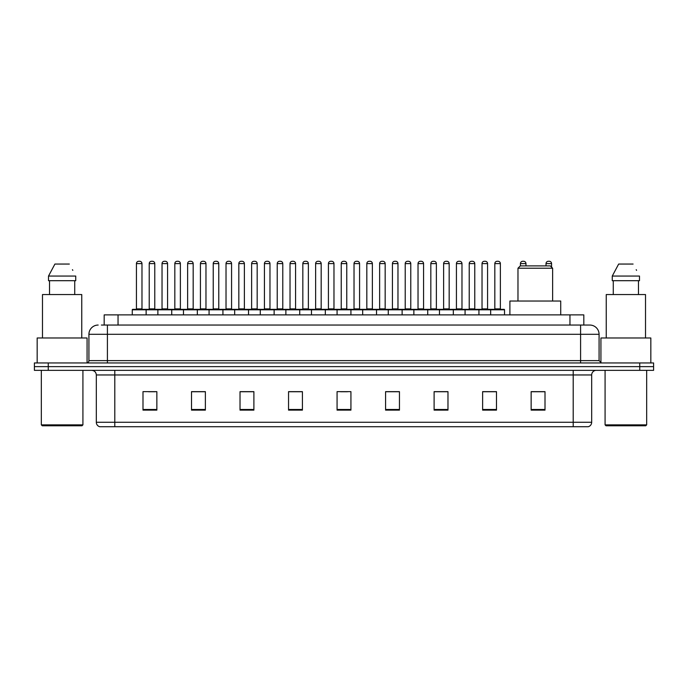<?xml version="1.0" encoding="UTF-8"?>
<svg xmlns="http://www.w3.org/2000/svg" width="688" height="688" viewBox="0 0 688 688"><rect width="100%" height="100%" fill="white"/><g stroke="black" fill="none" stroke-linecap="round" stroke-linejoin="round"><path stroke-width="1.03" d="M104.18 325.054L104.18 314.889L583.82 314.889L583.82 325.054M101.618 325.054L586.597 325.054M101.403 325.054L107.414 325.054L107.414 334.299L88.924 334.299L88.924 360.632A2.313 2.313 0 0 1 86.619 362.946M98.169 325.054A9.245 9.245 0 0 0 88.924 334.299M599.076 334.299L580.586 334.299L580.586 325.054L589.831 325.054A9.245 9.245 0 0 1 599.076 334.299L599.076 360.632L601.381 362.946M48.263 362.946L34.4 362.946L34.4 366.644L48.263 366.644L34.4 366.644L34.4 370.342L48.263 370.342L48.263 366.644L639.737 366.644L48.263 366.644L48.263 362.946L639.737 362.946L639.737 366.644L653.6 366.644L639.737 366.644L639.737 370.342L48.263 370.342M653.6 362.946L653.6 366.644L653.6 362.946L639.737 362.946M588.12 426.715L573.199 426.715L573.199 422.277L591.68 422.277L591.68 374.96A4.618 4.618 0 0 1 596.298 370.342M587.982 426.715L99.648 426.715A4.618 4.618 0 0 1 96.32 422.277L96.32 374.96C96.045 372.156 94.505 370.617 91.702 370.342M545.008 410.125L545.008 391.644L531.145 391.644L531.145 410.125L545.008 410.125M496.487 410.125L496.487 391.644L482.623 391.644L482.623 410.125L496.487 410.125M447.974 410.125L447.974 391.644L434.111 391.644L434.111 410.125L447.974 410.125M399.453 410.125L399.453 391.644L385.59 391.644L385.59 410.125L399.453 410.125M156.855 410.125L156.855 391.644L142.992 391.644L142.992 410.125L156.855 410.125M205.377 410.125L205.377 391.644L191.513 391.644L191.513 410.125L205.377 410.125M253.889 410.125L253.889 391.644L240.026 391.644L240.026 410.125L253.889 410.125M302.41 410.125L302.41 391.644L288.547 391.644L288.547 410.125L302.41 410.125M350.932 410.125L350.932 391.644L337.068 391.644L337.068 410.125L350.932 410.125M653.6 370.342L653.6 366.644L653.6 370.342L639.737 370.342M442.934 391.739L437.061 391.739M494.13 391.739L488.265 391.739M302.135 391.739L296.27 391.739M289.338 391.739L302.41 391.739M250.939 391.739L245.066 391.739M199.735 391.739L193.87 391.739M148.539 391.739L155.471 391.739M385.59 391.739L398.662 391.739M391.73 391.739L385.865 391.739M340.534 391.739L347.466 391.739M253.889 391.739L240.026 391.739M205.377 391.739L191.513 391.739M447.974 391.739L434.111 391.739M496.487 391.739L482.623 391.739M545.008 391.739L531.145 391.739M81.992 425.786L42.252 425.786L41.332 424.866L82.921 424.866L81.992 425.786M41.332 370.342L41.332 424.866M82.921 370.342L82.921 424.866M87.075 362.903L87.075 337.989L37.169 337.989L37.169 362.946M81.76 337.989L81.76 294.559L42.484 294.559L42.484 337.989M74.725 280.695L74.725 294.559L74.725 280.695M48.513 276.069L54.911 264.054L48.513 276.069L48.513 280.695L75.74 280.695L75.74 276.069L48.513 276.069M72.816 270.367L72.455 269.67M49.527 280.695L49.527 294.559M69.342 264.054L54.911 264.054M517.978 268.217L552.636 268.217L550.323 265.903L520.291 265.903L517.978 268.217L517.978 301.026M552.636 268.217L552.636 301.026M560.72 314.889L560.72 301.026L509.894 301.026L509.894 314.889M645.748 425.786L606.008 425.786L605.079 424.866L646.668 424.866L645.748 425.786M605.079 370.342L605.079 424.866M646.668 370.342L646.668 424.866M650.831 362.946L650.831 337.989L600.925 337.989L600.925 362.903M645.516 337.989L645.516 294.559L606.24 294.559L606.24 337.989M612.26 276.069L618.658 264.054L612.26 276.069L612.26 280.695L639.487 280.695L639.487 276.069L612.26 276.069M636.563 270.367L636.202 269.67M613.275 280.695L613.275 294.559M638.473 294.559L638.473 280.695M633.089 264.054L618.658 264.054M490.664 314.889L490.664 309.806A0.464 0.464 0 0 1 491.129 309.342L504.072 309.342A0.464 0.464 0 0 1 504.528 309.806L132.268 309.806A0.464 0.464 0 0 1 132.732 309.342L145.675 309.342A0.464 0.464 0 0 1 146.131 309.806L146.131 314.889M141.977 308.878A0.464 0.464 0 0 0 142.433 309.342A0.464 0.464 0 0 1 141.977 308.878L141.977 263.599A2.313 2.313 0 0 0 139.664 261.285L138.744 261.285L139.664 261.285A2.313 2.313 0 0 1 141.977 263.599L136.43 263.599A2.313 2.313 0 0 1 138.744 261.285A2.313 2.313 0 0 0 136.43 263.599L136.43 308.878A0.464 0.464 0 0 1 135.966 309.342A0.464 0.464 0 0 0 136.43 308.878L141.977 308.878M145.675 309.342L132.732 309.342A0.464 0.464 0 0 0 132.268 309.806L132.268 314.889M157.87 314.889L157.87 309.806A0.464 0.464 0 0 1 158.335 309.342L171.269 309.342A0.464 0.464 0 0 1 171.733 309.806L171.733 314.889M167.571 308.878A0.464 0.464 0 0 0 168.035 309.342A0.464 0.464 0 0 1 167.571 308.878L167.571 263.599A2.313 2.313 0 0 0 165.266 261.285L164.337 261.285L165.266 261.285A2.313 2.313 0 0 1 167.571 263.599L162.033 263.599A2.313 2.313 0 0 1 164.337 261.285A2.313 2.313 0 0 0 162.033 263.599L162.033 308.878A0.464 0.464 0 0 1 161.568 309.342A0.464 0.464 0 0 0 162.033 308.878L167.571 308.878M183.472 314.889L183.472 309.806A0.464 0.464 0 0 1 183.928 309.342L196.871 309.342A0.464 0.464 0 0 1 197.336 309.806L197.336 314.889M193.173 308.878A0.464 0.464 0 0 0 193.638 309.342A0.464 0.464 0 0 1 193.173 308.878L193.173 263.599A2.313 2.313 0 0 0 190.86 261.285L189.94 261.285L190.86 261.285A2.313 2.313 0 0 1 193.173 263.599L187.626 263.599A2.313 2.313 0 0 1 189.94 261.285A2.313 2.313 0 0 0 187.626 263.599L187.626 308.878A0.464 0.464 0 0 1 187.17 309.342A0.464 0.464 0 0 0 187.626 308.878L193.173 308.878M209.066 314.889L209.066 309.806A0.464 0.464 0 0 1 209.53 309.342L222.473 309.342A0.464 0.464 0 0 1 222.929 309.806L222.929 314.889M218.775 308.878A0.464 0.464 0 0 0 219.24 309.342A0.464 0.464 0 0 1 218.775 308.878L218.775 263.599A2.313 2.313 0 0 0 216.462 261.285L215.542 261.285L216.462 261.285A2.313 2.313 0 0 1 218.775 263.599L213.228 263.599A2.313 2.313 0 0 1 215.542 261.285A2.313 2.313 0 0 0 213.228 263.599L213.228 308.878A0.464 0.464 0 0 1 212.764 309.342A0.464 0.464 0 0 0 213.228 308.878L218.775 308.878M234.668 314.889L234.668 309.806A0.464 0.464 0 0 1 235.133 309.342L248.067 309.342A0.464 0.464 0 0 1 248.531 309.806L248.531 314.889M244.378 308.878A0.464 0.464 0 0 0 244.833 309.342A0.464 0.464 0 0 1 244.378 308.878L244.378 263.599A2.313 2.313 0 0 0 242.064 261.285L241.135 261.285L242.064 261.285A2.313 2.313 0 0 1 244.378 263.599L238.831 263.599A2.313 2.313 0 0 1 241.135 261.285A2.313 2.313 0 0 0 238.831 263.599L238.831 308.878A0.464 0.464 0 0 1 238.366 309.342A0.464 0.464 0 0 0 238.831 308.878L244.378 308.878M260.27 314.889L260.27 309.806A0.464 0.464 0 0 1 260.735 309.342L273.669 309.342A0.464 0.464 0 0 1 274.134 309.806L274.134 314.889M269.971 308.878A0.464 0.464 0 0 0 270.436 309.342A0.464 0.464 0 0 1 269.971 308.878L269.971 263.599A2.313 2.313 0 0 0 267.666 261.285L266.738 261.285L267.666 261.285A2.313 2.313 0 0 1 269.971 263.599L264.424 263.599A2.313 2.313 0 0 1 266.738 261.285A2.313 2.313 0 0 0 264.424 263.599L264.424 308.878A0.464 0.464 0 0 1 263.968 309.342A0.464 0.464 0 0 0 264.424 308.878L269.971 308.878M285.873 314.889L285.873 309.806A0.464 0.464 0 0 1 286.328 309.342L299.271 309.342A0.464 0.464 0 0 1 299.736 309.806L299.736 314.889M295.573 308.878A0.464 0.464 0 0 0 296.038 309.342A0.464 0.464 0 0 1 295.573 308.878L295.573 263.599A2.313 2.313 0 0 0 293.26 261.285L292.34 261.285L293.26 261.285A2.313 2.313 0 0 1 295.573 263.599L290.026 263.599A2.313 2.313 0 0 1 292.34 261.285A2.313 2.313 0 0 0 290.026 263.599L290.026 308.878A0.464 0.464 0 0 1 289.562 309.342A0.464 0.464 0 0 0 290.026 308.878L295.573 308.878M311.466 314.889L311.466 309.806A0.464 0.464 0 0 1 311.931 309.342L324.874 309.342A0.464 0.464 0 0 1 325.329 309.806L325.329 314.889M321.176 308.878A0.464 0.464 0 0 0 321.631 309.342A0.464 0.464 0 0 1 321.176 308.878L321.176 263.599A2.313 2.313 0 0 0 318.862 261.285L317.942 261.285L318.862 261.285A2.313 2.313 0 0 1 321.176 263.599L315.629 263.599A2.313 2.313 0 0 1 317.942 261.285A2.313 2.313 0 0 0 315.629 263.599L315.629 308.878A0.464 0.464 0 0 1 315.164 309.342A0.464 0.464 0 0 0 315.629 308.878L321.176 308.878M337.068 314.889L337.068 309.806A0.464 0.464 0 0 1 337.533 309.342L350.467 309.342A0.464 0.464 0 0 1 350.932 309.806L350.932 314.889M346.769 308.878A0.464 0.464 0 0 0 347.234 309.342A0.464 0.464 0 0 1 346.769 308.878L346.769 263.599A2.313 2.313 0 0 0 344.464 261.285L343.536 261.285L344.464 261.285A2.313 2.313 0 0 1 346.769 263.599L341.231 263.599A2.313 2.313 0 0 1 343.536 261.285A2.313 2.313 0 0 0 341.231 263.599L341.231 308.878A0.464 0.464 0 0 1 340.766 309.342A0.464 0.464 0 0 0 341.231 308.878L346.769 308.878M362.671 314.889L362.671 309.806A0.464 0.464 0 0 1 363.126 309.342L376.069 309.342A0.464 0.464 0 0 1 376.534 309.806L376.534 314.889M372.371 308.878A0.464 0.464 0 0 0 372.836 309.342A0.464 0.464 0 0 1 372.371 308.878L372.371 263.599A2.313 2.313 0 0 0 370.058 261.285L369.138 261.285L370.058 261.285A2.313 2.313 0 0 1 372.371 263.599L366.824 263.599A2.313 2.313 0 0 1 369.138 261.285A2.313 2.313 0 0 0 366.824 263.599L366.824 308.878A0.464 0.464 0 0 1 366.369 309.342A0.464 0.464 0 0 0 366.824 308.878L372.371 308.878M388.264 314.889L388.264 309.806A0.464 0.464 0 0 1 388.729 309.342L401.672 309.342A0.464 0.464 0 0 1 402.127 309.806L402.127 314.889M397.974 308.878A0.464 0.464 0 0 0 398.438 309.342A0.464 0.464 0 0 1 397.974 308.878L397.974 263.599A2.313 2.313 0 0 0 395.66 261.285L394.74 261.285L395.66 261.285A2.313 2.313 0 0 1 397.974 263.599L392.427 263.599A2.313 2.313 0 0 1 394.74 261.285A2.313 2.313 0 0 0 392.427 263.599L392.427 308.878A0.464 0.464 0 0 1 391.962 309.342A0.464 0.464 0 0 0 392.427 308.878L397.974 308.878M413.866 314.889L413.866 309.806A0.464 0.464 0 0 1 414.331 309.342L427.265 309.342A0.464 0.464 0 0 1 427.73 309.806L427.73 314.889M423.576 308.878A0.464 0.464 0 0 0 424.032 309.342A0.464 0.464 0 0 1 423.576 308.878L423.576 263.599A2.313 2.313 0 0 0 421.262 261.285L420.334 261.285L421.262 261.285A2.313 2.313 0 0 1 423.576 263.599L418.029 263.599A2.313 2.313 0 0 1 420.334 261.285A2.313 2.313 0 0 0 418.029 263.599L418.029 308.878A0.464 0.464 0 0 1 417.564 309.342A0.464 0.464 0 0 0 418.029 308.878L423.576 308.878M439.469 314.889L439.469 309.806A0.464 0.464 0 0 1 439.933 309.342L452.867 309.342A0.464 0.464 0 0 1 453.332 309.806L453.332 314.889M449.169 308.878A0.464 0.464 0 0 0 449.634 309.342A0.464 0.464 0 0 1 449.169 308.878L449.169 263.599A2.313 2.313 0 0 0 446.865 261.285L445.936 261.285L446.865 261.285A2.313 2.313 0 0 1 449.169 263.599L443.622 263.599A2.313 2.313 0 0 1 445.936 261.285A2.313 2.313 0 0 0 443.622 263.599L443.622 308.878A0.464 0.464 0 0 1 443.167 309.342A0.464 0.464 0 0 0 443.622 308.878L449.169 308.878M465.071 314.889L465.071 309.806A0.464 0.464 0 0 1 465.527 309.342L478.47 309.342A0.464 0.464 0 0 1 478.934 309.806L478.934 314.889M474.772 308.878A0.464 0.464 0 0 0 475.236 309.342A0.464 0.464 0 0 1 474.772 308.878L474.772 263.599A2.313 2.313 0 0 0 472.458 261.285L471.538 261.285L472.458 261.285A2.313 2.313 0 0 1 474.772 263.599L469.225 263.599A2.313 2.313 0 0 1 471.538 261.285A2.313 2.313 0 0 0 469.225 263.599L469.225 308.878A0.464 0.464 0 0 1 468.76 309.342A0.464 0.464 0 0 0 469.225 308.878L474.772 308.878M500.374 308.878A0.464 0.464 0 0 0 500.83 309.342A0.464 0.464 0 0 1 500.374 308.878L500.374 263.599A2.313 2.313 0 0 0 498.06 261.285L497.14 261.285L498.06 261.285A2.313 2.313 0 0 1 500.374 263.599L494.827 263.599A2.313 2.313 0 0 1 497.14 261.285A2.313 2.313 0 0 0 494.827 263.599L494.827 308.878A0.464 0.464 0 0 1 494.362 309.342A0.464 0.464 0 0 0 494.827 308.878L500.374 308.878M491.129 309.342L504.072 309.342A0.464 0.464 0 0 1 504.528 309.806L504.528 314.889M158.472 309.342L145.529 309.342M149.227 263.599A2.313 2.313 0 0 1 151.541 261.285L152.461 261.285A2.313 2.313 0 0 1 154.774 263.599L149.227 263.599L149.227 308.878A0.464 0.464 0 0 1 148.771 309.342M154.774 263.599L154.774 308.878A0.464 0.464 0 0 0 155.239 309.342M184.074 309.342L171.131 309.342M174.829 263.599A2.313 2.313 0 0 1 177.143 261.285L178.063 261.285A2.313 2.313 0 0 1 180.376 263.599L174.829 263.599L174.829 308.878A0.464 0.464 0 0 1 174.365 309.342M180.376 263.599L180.376 308.878A0.464 0.464 0 0 0 180.832 309.342M209.668 309.342L196.734 309.342M200.432 263.599A2.313 2.313 0 0 1 202.736 261.285L203.665 261.285A2.313 2.313 0 0 1 205.97 263.599L200.432 263.599L200.432 308.878A0.464 0.464 0 0 1 199.967 309.342M205.97 263.599L205.97 308.878A0.464 0.464 0 0 0 206.434 309.342M235.27 309.342L222.336 309.342M226.025 263.599A2.313 2.313 0 0 1 228.339 261.285L229.267 261.285A2.313 2.313 0 0 1 231.572 263.599L226.025 263.599L226.025 308.878A0.464 0.464 0 0 1 225.569 309.342M231.572 263.599L231.572 308.878A0.464 0.464 0 0 0 232.037 309.342M260.872 309.342L247.929 309.342M251.627 263.599A2.313 2.313 0 0 1 253.941 261.285L254.861 261.285A2.313 2.313 0 0 1 257.174 263.599L251.627 263.599L251.627 308.878A0.464 0.464 0 0 1 251.163 309.342M257.174 263.599L257.174 308.878A0.464 0.464 0 0 0 257.639 309.342M286.466 309.342L273.532 309.342M277.23 263.599A2.313 2.313 0 0 1 279.534 261.285L280.463 261.285A2.313 2.313 0 0 1 282.777 263.599L277.23 263.599L277.23 308.878A0.464 0.464 0 0 1 276.765 309.342M282.777 263.599L282.777 308.878A0.464 0.464 0 0 0 283.232 309.342M312.068 309.342L299.134 309.342M302.832 263.599A2.313 2.313 0 0 1 305.137 261.285L306.065 261.285A2.313 2.313 0 0 1 308.37 263.599L302.832 263.599L302.832 308.878A0.464 0.464 0 0 1 302.367 309.342M308.37 263.599L308.37 308.878A0.464 0.464 0 0 0 308.835 309.342M337.67 309.342L324.727 309.342M328.425 263.599A2.313 2.313 0 0 1 330.739 261.285L331.659 261.285A2.313 2.313 0 0 1 333.972 263.599L328.425 263.599L328.425 308.878A0.464 0.464 0 0 1 327.97 309.342M333.972 263.599L333.972 308.878A0.464 0.464 0 0 0 334.437 309.342M363.273 309.342L350.33 309.342M354.028 263.599A2.313 2.313 0 0 1 356.341 261.285L357.261 261.285A2.313 2.313 0 0 1 359.575 263.599L354.028 263.599L354.028 308.878A0.464 0.464 0 0 1 353.563 309.342M359.575 263.599L359.575 308.878A0.464 0.464 0 0 0 360.03 309.342M388.866 309.342L375.932 309.342M379.63 263.599A2.313 2.313 0 0 1 381.935 261.285L382.863 261.285A2.313 2.313 0 0 1 385.168 263.599L379.63 263.599L379.63 308.878A0.464 0.464 0 0 1 379.165 309.342M385.168 263.599L385.168 308.878A0.464 0.464 0 0 0 385.633 309.342M414.468 309.342L401.534 309.342M405.223 263.599A2.313 2.313 0 0 1 407.537 261.285L408.466 261.285A2.313 2.313 0 0 1 410.77 263.599L405.223 263.599L405.223 308.878A0.464 0.464 0 0 1 404.768 309.342M410.77 263.599L410.77 308.878A0.464 0.464 0 0 0 411.235 309.342M440.071 309.342L427.128 309.342M430.826 263.599A2.313 2.313 0 0 1 433.139 261.285L434.059 261.285A2.313 2.313 0 0 1 436.373 263.599L430.826 263.599L430.826 308.878A0.464 0.464 0 0 1 430.361 309.342M436.373 263.599L436.373 308.878A0.464 0.464 0 0 0 436.837 309.342M465.664 309.342L452.73 309.342M456.428 263.599A2.313 2.313 0 0 1 458.733 261.285L459.661 261.285A2.313 2.313 0 0 1 461.975 263.599L456.428 263.599L456.428 308.878A0.464 0.464 0 0 1 455.963 309.342M461.975 263.599L461.975 308.878A0.464 0.464 0 0 0 462.431 309.342M491.266 309.342L478.332 309.342M482.03 263.599A2.313 2.313 0 0 1 484.335 261.285L485.264 261.285A2.313 2.313 0 0 1 487.568 263.599L482.03 263.599L482.03 308.878A0.464 0.464 0 0 1 481.566 309.342M487.568 263.599L487.568 308.878A0.464 0.464 0 0 0 488.033 309.342M158.335 309.342L171.269 309.342M183.928 309.342L196.871 309.342M209.53 309.342L222.473 309.342M235.133 309.342L248.067 309.342M260.735 309.342L273.669 309.342M286.328 309.342L299.271 309.342M311.931 309.342L324.874 309.342M337.533 309.342L350.467 309.342M363.126 309.342L376.069 309.342M388.729 309.342L401.672 309.342M414.331 309.342L427.265 309.342M439.933 309.342L452.867 309.342M465.527 309.342L478.47 309.342M525.967 265.903L525.967 263.599A2.313 2.313 0 0 0 523.663 261.285L522.734 261.285A2.313 2.313 0 0 0 520.429 263.599L520.429 265.903M551.57 267.15L551.57 263.599A2.313 2.313 0 0 0 549.256 261.285L548.336 261.285A2.313 2.313 0 0 0 546.023 263.599L546.023 265.903M118.044 325.054L118.044 314.889M569.956 325.054L569.956 314.889M107.414 362.946L107.414 360.632L599.076 360.632M88.924 360.632L107.414 360.632L107.414 334.299L580.586 334.299L580.586 362.946M573.199 370.342L573.199 374.96L96.32 374.96M591.68 374.96L573.199 374.96L573.199 422.277L114.801 422.277L114.801 426.715M96.32 422.277L114.801 422.277L114.801 370.342M350.932 409.48L337.068 409.48M302.41 409.48L288.547 409.48M253.889 409.48L240.026 409.48M205.377 409.48L191.513 409.48M156.855 409.48L142.992 409.48M399.453 409.48L385.59 409.48M447.974 409.48L434.111 409.48M496.487 409.48L482.623 409.48M545.008 409.48L531.145 409.48M149.227 308.878L154.774 308.878M174.829 308.878L180.376 308.878M200.432 308.878L205.97 308.878M226.025 308.878L231.572 308.878M251.627 308.878L257.174 308.878M277.23 308.878L282.777 308.878M302.832 308.878L308.37 308.878M328.425 308.878L333.972 308.878M354.028 308.878L359.575 308.878M379.63 308.878L385.168 308.878M405.223 308.878L410.77 308.878M430.826 308.878L436.373 308.878M456.428 308.878L461.975 308.878M482.03 308.878L487.568 308.878M525.967 263.599L520.429 263.599M551.57 263.599L546.023 263.599M588.352 426.715C590.442 425.975 591.551 424.496 591.68 422.277"/></g></svg>
